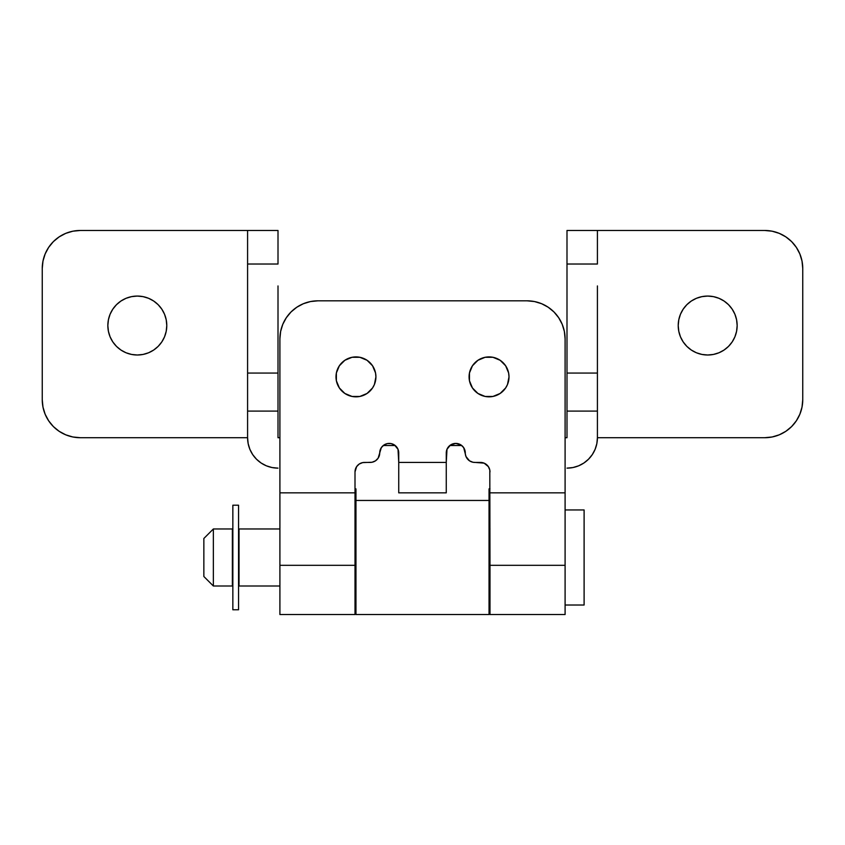 <?xml version="1.0" encoding="UTF-8"?>
<svg xmlns="http://www.w3.org/2000/svg" width="845" height="845" viewBox="0 0 845 845"><rect width="100%" height="100%" fill="white"/><g stroke="black" fill="none" stroke-linecap="round" stroke-linejoin="round"><path stroke-width="1.27" d="M143.058 354.435L137.312 355.006A29.469 29.469 0 0 1 107.843 325.536A29.469 29.469 0 0 1 137.312 296.067L143.058 296.637L148.593 298.306L153.684 301.031L158.152 304.696L161.817 309.164L164.543 314.255L166.212 319.79L166.782 325.536L166.212 331.282L164.543 336.817L161.817 341.908L158.152 346.376L153.684 350.041L148.593 352.766L143.058 354.435L137.312 355.006L131.566 354.435L126.032 352.766L120.941 350.041L116.473 346.376L112.807 341.908L110.082 336.817L108.413 331.282L107.843 325.536L108.413 319.79L110.082 314.255L112.807 309.164L116.473 304.696L120.941 301.031L126.032 298.306L131.566 296.637L137.312 296.067A29.469 29.469 0 0 1 166.782 325.536A29.469 29.469 0 0 1 137.312 355.006L131.566 354.435M718.968 298.306L724.059 301.031L718.968 298.306L713.433 296.637L707.687 296.067A29.469 29.469 0 0 1 737.157 325.536A29.469 29.469 0 0 1 707.687 355.006L701.941 354.435L707.687 355.006L713.433 354.435L707.687 355.006A29.469 29.469 0 0 1 678.218 325.536A29.469 29.469 0 0 1 707.687 296.067L701.941 296.637L696.407 298.306L691.316 301.031L686.848 304.696L683.182 309.164L686.848 304.696M597.415 285.948L597.415 373.067L566.995 373.067L566.995 411.092L597.415 411.092L597.415 437.71L764.725 437.71L772.14 436.981L764.725 437.71L597.415 437.71L597.415 373.067L566.995 373.067L566.995 264.02L597.415 264.02L597.415 230.474L566.995 230.474L566.995 264.02L597.415 264.02L597.415 230.474L566.995 230.474L566.995 285.948M785.85 431.299L791.617 426.577L785.85 431.299L779.28 434.816L772.14 436.981M802.021 261.084L799.856 253.944L796.339 247.374L799.856 253.944L802.021 261.084L802.75 268.499L802.75 399.685L802.021 407.1L799.856 414.24L796.339 420.81L791.617 426.577M791.617 241.607L785.85 236.885L779.28 233.368L772.14 231.203L779.28 233.368L785.85 236.885L791.617 241.607L796.339 247.374M728.527 304.696L732.192 309.164L734.918 314.255L732.192 309.164L728.527 304.696L724.059 301.031M732.192 341.908L728.527 346.376L724.059 350.041L728.527 346.376L732.192 341.908L734.918 336.817L736.587 331.282L737.157 325.536L736.587 319.79L734.918 314.255M696.407 352.766L691.316 350.041L696.407 352.766L701.941 354.435M686.848 346.376L683.182 341.908L680.457 336.817L683.182 341.908L686.848 346.376L691.316 350.041M678.218 325.536L678.788 319.79L678.218 325.536L678.788 331.282L680.457 336.817M764.725 437.71A38.025 38.025 0 0 0 802.75 399.685L802.75 268.499A38.025 38.025 0 0 0 764.725 230.474L597.415 230.474L764.725 230.474L772.14 231.203M566.995 373.067L566.995 437.71L565.094 437.71L566.995 437.71L566.995 411.092L597.415 411.092L597.415 373.067M247.585 285.948L247.585 230.474L247.585 264.02L278.005 264.02L278.005 230.474L80.275 230.474A38.025 38.025 0 0 0 42.25 268.499L42.25 399.685A38.025 38.025 0 0 0 80.275 437.71L247.585 437.71A30.42 30.42 0 0 0 278.005 468.13L272.069 467.549L266.365 465.817L261.105 463.007L256.5 459.215L252.708 454.61L249.898 449.35L248.166 443.646L247.585 437.71L247.585 411.092L278.005 411.092L278.005 437.71L279.906 437.71L278.005 437.71L278.005 373.067L247.585 373.067L247.585 264.02L278.005 264.02L278.005 230.474L80.275 230.474L72.86 231.203L65.72 233.368L59.15 236.885L53.383 241.607L48.661 247.374L45.144 253.944L42.979 261.084L42.25 268.499L42.25 399.685L42.979 407.1L45.144 414.24L48.661 420.81L53.383 426.577L59.15 431.299L65.72 434.816L72.86 436.981L80.275 437.71L247.585 437.71L247.585 411.092L278.005 411.092L278.005 373.067L247.585 373.067L247.585 411.092L247.585 373.067M597.415 437.71L596.834 443.646L595.102 449.35L592.292 454.61L588.5 459.215L583.895 463.007L578.635 465.817L572.931 467.549L566.995 468.13A30.42 30.42 0 0 0 597.415 437.71M278.005 285.948L278.005 373.067M713.433 354.435L718.968 352.766L724.059 350.041M683.182 309.164L680.457 314.255L678.788 319.79M80.275 230.474L72.86 231.203M59.15 236.885L53.383 241.607M42.979 407.1L45.144 414.24L48.661 420.81M53.383 426.577L59.15 431.299L65.72 434.816L72.86 436.981M126.032 352.766L120.941 350.041M116.473 346.376L112.807 341.908L110.082 336.817M112.807 309.164L116.473 304.696M148.593 298.306L153.684 301.031M158.152 304.696L161.817 309.164L164.543 314.255M161.817 341.908L158.152 346.376M256.5 459.215L261.105 463.007M266.365 465.817L270.125 467.095M583.895 463.007L588.5 459.215M355.956 614.526L489.044 614.526L489.044 500.451L355.956 500.451L355.956 614.526L355.956 488.875L355.006 488.875L355.956 488.875L355.956 500.451L489.044 500.451L489.044 614.526L355.956 614.526M489.044 488.875L489.044 500.451L489.044 488.875L489.994 488.875L489.044 488.875M383.25 445.526L395.207 445.526L383.25 445.526M449.793 445.526L461.75 445.526L449.793 445.526M469.461 380.768L469.081 376.87A19.963 19.963 0 0 1 489.044 356.907A19.963 19.963 0 0 1 509.007 376.87L508.627 372.972L505.637 365.779L500.134 360.276L492.941 357.287L485.146 357.287L477.953 360.276L472.45 365.779L469.461 372.972L469.461 380.768L472.45 387.961L477.953 393.464L485.146 396.453L492.941 396.453L500.134 393.464L505.637 387.961L507.486 384.507L509.007 376.87L508.627 380.768M336.373 380.768L335.993 376.87A19.963 19.963 0 0 1 355.956 356.907A19.963 19.963 0 0 1 375.919 376.87L375.539 372.972L372.55 365.779L367.047 360.276L359.854 357.287L352.059 357.287L344.866 360.276L339.363 365.779L336.373 372.972L336.373 380.768L339.363 387.961L344.866 393.464L352.059 396.453L359.854 396.453L367.047 393.464L372.55 387.961L374.398 384.507L375.919 376.87L375.539 380.768M446.266 452.92A9.506 9.506 0 0 1 455.772 443.414L450.491 445.019L446.994 449.286L446.266 462.426L398.734 462.426L398.006 449.286L394.509 445.019L391.087 443.593L387.369 443.593L383.947 445.019L381.327 447.639L379.722 452.92A9.506 9.506 0 0 1 389.228 443.414A9.506 9.506 0 0 1 398.734 452.92L398.734 492.846L446.266 492.846L446.266 452.92M489.815 470.073L489.994 614.526L565.094 614.526L565.094 492.846L489.994 492.846L565.094 492.846L565.094 338.845A38.025 38.025 0 0 0 527.069 300.82L317.931 300.82A38.025 38.025 0 0 0 279.906 338.845L279.906 614.526L355.006 614.526L355.006 492.846L355.006 565.316L279.906 565.316L279.906 614.526L355.006 614.526L355.006 565.316L279.906 565.316L279.906 492.846L355.006 492.846L355.006 471.932A9.506 9.506 0 0 1 364.512 462.426L370.216 462.426A9.506 9.506 0 0 0 379.722 452.92L378.116 458.201L375.497 460.821L372.075 462.247L362.653 462.606L359.231 464.032L356.611 466.651L355.006 471.932L355.006 492.846L279.906 492.846L279.906 338.845L280.635 331.43L282.8 324.29L286.318 317.72L291.039 311.953L296.806 307.231L303.376 303.714L310.516 301.549L317.931 300.82L527.069 300.82L534.484 301.549L541.624 303.714L548.194 307.231L553.961 311.953L558.682 317.72L562.2 324.29L564.365 331.43L565.094 338.845L565.094 565.316L489.994 565.316L489.994 614.526L565.094 614.526L565.094 565.316L489.994 565.316L489.815 470.073L488.389 466.651L484.122 463.155L472.925 462.247L469.503 460.821L466.007 456.553L463.673 447.639L461.053 445.019L455.772 443.414A9.506 9.506 0 0 1 465.278 452.92L465.099 451.061M373.849 461.697L375.497 460.821M378.116 458.201L378.993 456.553M398.555 451.061L398.734 452.92M466.007 456.553L466.884 458.201M469.503 460.821L471.151 461.697M317.931 300.82L310.516 301.549M481.407 358.428L485.146 357.287M474.932 390.981L474.32 390.348M341.834 390.981L341.232 390.348M489.994 471.932A9.506 9.506 0 0 0 480.488 462.426L474.784 462.426A9.506 9.506 0 0 1 465.278 452.92M398.734 492.846L446.266 492.846L446.266 462.426L398.734 462.426L398.734 492.846M375.919 376.87A19.963 19.963 0 0 1 355.956 396.833A19.963 19.963 0 0 1 335.993 376.87M509.007 376.87A19.963 19.963 0 0 1 489.044 396.833A19.963 19.963 0 0 1 469.081 376.87M584.106 509.957L565.094 509.957L584.106 509.957L584.106 605.02L565.094 605.02L584.106 605.02L584.106 509.957M489.994 528.97L489.044 528.97L489.994 528.97M355.956 528.97L355.006 528.97L355.956 528.97M279.906 528.97L239.029 528.97L239.029 586.007L279.906 586.007L239.029 586.007L239.029 528.97L279.906 528.97M355.006 586.007L355.956 586.007L355.006 586.007M489.044 586.007L489.994 586.007L489.044 586.007M232.375 528.97L213.362 528.97L213.362 586.007L232.375 586.007L232.375 528.97L213.362 528.97L203.856 538.476L203.856 576.501L213.362 586.007L213.362 528.97L203.856 538.476L203.856 576.501L213.362 586.007L232.375 586.007L232.375 528.97M232.85 609.773L238.554 609.773L238.554 505.204L232.85 505.204L232.85 609.773L238.554 609.773L238.554 505.204L232.85 505.204L232.85 609.773"/></g></svg>
